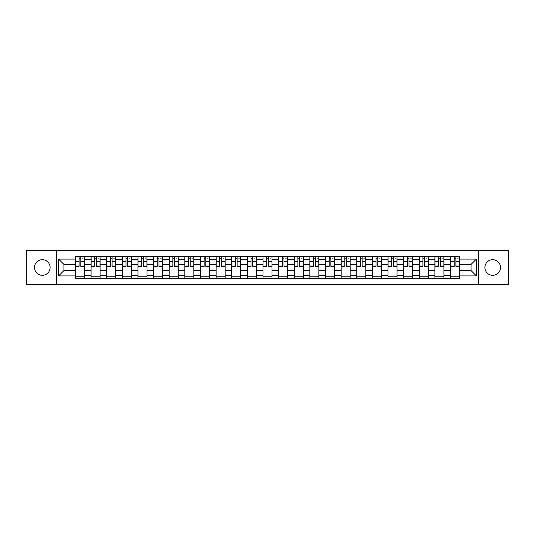 <?xml version="1.0" encoding="UTF-8"?>
<svg xmlns="http://www.w3.org/2000/svg" width="535" height="535" viewBox="0 0 535 535"><rect width="100%" height="100%" fill="white"/><g stroke="black" fill="none" stroke-linecap="round" stroke-linejoin="round"><path stroke-width="0.8" d="M492.722 259.682A7.818 7.818 0 0 0 484.904 267.5A7.818 7.818 0 0 0 492.722 275.318A7.818 7.818 0 0 0 500.533 267.5A7.818 7.818 0 0 0 492.722 259.682M42.278 259.682A7.818 7.818 0 0 0 34.467 267.5A7.818 7.818 0 0 0 42.278 275.318A7.818 7.818 0 0 0 50.096 267.5A7.818 7.818 0 0 0 42.278 259.682M478.397 284.68L508.25 284.68L508.25 250.32L26.75 250.32L26.75 284.68L478.397 284.68L478.397 250.32M91.07 278.267L91.07 259.783L84.456 259.783L84.456 278.267M84.456 259.783L84.456 256.733M91.07 259.783L91.07 256.733M100.085 256.733L100.085 278.267M106.699 278.267L106.699 256.733M115.714 256.733L115.714 278.267M122.328 278.267L122.328 256.733M131.343 256.733L131.343 278.267M137.956 278.267L137.956 256.733M146.978 256.733L146.978 278.267M153.585 278.267L153.585 256.733M162.607 256.733L162.607 278.267M169.214 278.267L169.214 256.733M178.235 256.733L178.235 278.267M184.842 278.267L184.842 256.733M193.864 256.733L193.864 278.267M200.478 278.267L200.478 256.733M209.493 256.733L209.493 278.267M216.107 278.267L216.107 256.733M225.121 256.733L225.121 278.267M231.735 278.267L231.735 256.733M240.75 256.733L240.75 278.267M247.364 278.267L247.364 256.733M256.379 256.733L256.379 278.267M262.993 278.267L262.993 256.733M272.007 256.733L272.007 278.267M278.621 278.267L278.621 256.733M287.636 256.733L287.636 278.267M294.25 278.267L294.25 256.733M303.265 256.733L303.265 278.267M309.879 278.267L309.879 256.733M318.893 256.733L318.893 278.267M325.507 278.267L325.507 256.733M334.522 256.733L334.522 278.267M341.136 278.267L341.136 256.733M350.157 256.733L350.157 278.267M356.765 278.267L356.765 256.733M365.786 256.733L365.786 278.267M372.393 278.267L372.393 256.733M381.415 256.733L381.415 278.267M388.022 278.267L388.022 256.733M397.044 256.733L397.044 278.267M403.657 278.267L403.657 256.733M412.672 256.733L412.672 278.267M419.286 278.267L419.286 256.733M428.301 256.733L428.301 278.267M434.915 278.267L434.915 256.733M443.93 256.733L443.93 278.267M450.544 278.267L450.544 256.733M450.544 270.603L443.93 270.603M434.915 270.603L428.301 270.603M419.286 270.603L412.672 270.603M403.657 270.603L397.044 270.603M388.022 270.603L381.415 270.603M372.393 270.603L365.786 270.603M356.765 270.603L350.157 270.603M341.136 270.603L334.522 270.603M325.507 270.603L318.893 270.603M309.879 270.603L303.265 270.603M294.25 270.603L287.636 270.603M278.621 270.603L272.007 270.603M262.993 270.603L256.379 270.603M247.364 270.603L240.75 270.603M231.735 270.603L225.121 270.603M216.107 270.603L209.493 270.603M200.478 270.603L193.864 270.603M184.842 270.603L178.235 270.603M169.214 270.603L162.607 270.603M153.585 270.603L146.978 270.603M137.956 270.603L131.343 270.603M122.328 270.603L115.714 270.603M106.699 270.603L100.085 270.603M91.07 270.603L84.456 270.603M450.544 264.397L443.93 264.397M434.915 264.397L428.301 264.397M419.286 264.397L412.672 264.397M403.657 264.397L397.044 264.397M388.022 264.397L381.415 264.397M372.393 264.397L365.786 264.397M356.765 264.397L350.157 264.397M341.136 264.397L334.522 264.397M325.507 264.397L318.893 264.397M309.879 264.397L303.265 264.397M294.25 264.397L287.636 264.397M278.621 264.397L272.007 264.397M262.993 264.397L256.379 264.397M247.364 264.397L240.75 264.397M231.735 264.397L225.121 264.397M216.107 264.397L209.493 264.397M200.478 264.397L193.864 264.397M184.842 264.397L178.235 264.397M169.214 264.397L162.607 264.397M153.585 264.397L146.978 264.397M137.956 264.397L131.343 264.397M122.328 264.397L115.714 264.397M106.699 264.397L100.085 264.397M91.07 264.397L84.456 264.397M63.919 270.603L75.442 270.603L75.442 264.397L63.919 264.397L63.919 270.603L58.609 275.913L58.609 259.087L75.442 259.087L75.442 264.397M459.558 264.397L459.558 270.603L471.081 270.603L471.081 264.397L459.558 264.397L459.558 256.733L75.442 256.733L75.442 259.087M459.558 259.087L476.391 259.087L476.391 275.913L459.558 275.913L459.558 270.603M75.442 270.603L75.442 278.267L459.558 278.267L459.558 275.913M75.442 275.913L58.609 275.913M56.603 284.68L56.603 250.32M84.456 276.769L75.442 276.769M79.1 258.231L80.798 258.231M100.085 276.769L91.07 276.769M94.728 258.231L96.427 258.231M115.714 276.769L106.699 276.769M110.357 258.231L112.062 258.231M131.343 276.769L122.328 276.769M125.986 258.231L127.691 258.231M146.978 276.769L137.956 276.769M141.614 258.231L143.32 258.231M162.607 276.769L153.585 276.769M157.243 258.231L158.948 258.231M178.235 276.769L169.214 276.769M172.872 258.231L174.577 258.231M193.864 276.769L184.842 276.769M188.501 258.231L190.206 258.231M209.493 276.769L200.478 276.769M204.129 258.231L205.835 258.231M225.121 276.769L216.107 276.769M219.758 258.231L221.463 258.231M240.75 276.769L231.735 276.769M235.393 258.231L237.092 258.231M256.379 276.769L247.364 276.769M251.022 258.231L252.721 258.231M272.007 276.769L262.993 276.769M266.651 258.231L268.349 258.231M287.636 276.769L278.621 276.769M282.279 258.231L283.978 258.231M303.265 276.769L294.25 276.769M297.908 258.231L299.607 258.231M318.893 276.769L309.879 276.769M313.537 258.231L315.242 258.231M334.522 276.769L325.507 276.769M329.165 258.231L330.871 258.231M350.157 276.769L341.136 276.769M344.794 258.231L346.499 258.231M365.786 276.769L356.765 276.769M360.423 258.231L362.128 258.231M381.415 276.769L372.393 276.769M376.052 258.231L377.757 258.231M397.044 276.769L388.022 276.769M391.68 258.231L393.385 258.231M412.672 276.769L403.657 276.769M407.309 258.231L409.014 258.231M428.301 276.769L419.286 276.769M422.938 258.231L424.643 258.231M443.93 276.769L434.915 276.769M438.573 258.231L440.272 258.231M459.558 276.769L450.544 276.769M454.202 258.231L455.9 258.231M58.609 259.087L63.919 264.397M471.081 270.603L476.391 275.913M471.081 264.397L476.391 259.087M80.798 266.35L80.798 256.827L84.41 256.827L84.41 266.35L80.798 266.35M79.1 258.131L80.798 258.131M82.403 258.131L83.106 258.131M82.256 256.827L75.488 256.827L75.488 266.35L79.1 266.35L79.1 256.827L77.642 256.827M96.427 266.35L96.427 256.827L100.038 256.827L100.038 266.35L96.427 266.35M94.728 258.131L96.427 258.131M98.032 258.131L98.734 258.131M97.885 256.827L91.117 256.827L91.117 266.35L94.728 266.35L94.728 256.827L93.277 256.827M112.062 266.35L112.062 256.827L115.667 256.827L115.667 266.35L112.062 266.35M110.357 258.131L112.062 258.131M113.661 258.131L114.363 258.131M113.514 256.827L106.753 256.827L106.753 266.35L110.357 266.35L110.357 256.827L108.906 256.827M127.691 266.35L127.691 256.827L131.296 256.827L131.296 266.35L127.691 266.35M125.986 258.131L127.691 258.131M129.289 258.131L129.992 258.131M129.142 256.827L122.381 256.827L122.381 266.35L125.986 266.35L125.986 256.827L124.535 256.827M143.32 266.35L143.32 256.827L146.924 256.827L146.924 266.35L143.32 266.35M141.614 258.131L143.32 258.131M144.918 258.131L145.62 258.131M144.771 256.827L138.01 256.827L138.01 266.35L141.614 266.35L141.614 256.827L140.163 256.827M158.948 266.35L158.948 256.827L162.553 256.827L162.553 266.35L158.948 266.35M157.243 258.131L158.948 258.131M160.547 258.131L161.249 258.131M160.4 256.827L153.639 256.827L153.639 266.35L157.243 266.35L157.243 256.827L155.792 256.827M174.577 266.35L174.577 256.827L178.182 256.827L178.182 266.35L174.577 266.35M172.872 258.131L174.577 258.131M176.182 258.131L176.878 258.131M176.028 256.827L169.267 256.827L169.267 266.35L172.872 266.35L172.872 256.827L171.421 256.827M190.206 266.35L190.206 256.827L193.81 256.827L193.81 266.35L190.206 266.35M188.501 258.131L190.206 258.131M191.811 258.131L192.513 258.131M191.657 256.827L184.896 256.827L184.896 266.35L188.501 266.35L188.501 256.827L187.049 256.827M205.835 266.35L205.835 256.827L209.439 256.827L209.439 266.35L205.835 266.35M204.129 258.131L205.835 258.131M207.44 258.131L208.142 258.131M207.286 256.827L200.525 256.827L200.525 266.35L204.129 266.35L204.129 256.827L202.678 256.827M221.463 266.35L221.463 256.827L225.068 256.827L225.068 266.35L221.463 266.35M219.758 258.131L221.463 258.131M223.068 258.131L223.77 258.131M222.914 256.827L216.153 256.827L216.153 266.35L219.758 266.35L219.758 256.827L218.307 256.827M237.092 266.35L237.092 256.827L240.703 256.827L240.703 266.35L237.092 266.35M235.393 258.131L237.092 258.131M238.697 258.131L239.399 258.131M238.543 256.827L231.782 256.827L231.782 266.35L235.393 266.35L235.393 256.827L233.935 256.827M252.721 266.35L252.721 256.827L256.332 256.827L256.332 266.35L252.721 266.35M251.022 258.131L252.721 258.131M254.326 258.131L255.028 258.131M254.172 256.827L247.411 256.827L247.411 266.35L251.022 266.35L251.022 256.827L249.564 256.827M268.349 266.35L268.349 256.827L271.961 256.827L271.961 266.35L268.349 266.35M266.651 258.131L268.349 258.131M269.954 258.131L270.656 258.131M269.807 256.827L263.039 256.827L263.039 266.35L266.651 266.35L266.651 256.827L265.193 256.827M283.978 266.35L283.978 256.827L287.589 256.827L287.589 266.35L283.978 266.35M282.279 258.131L283.978 258.131M285.583 258.131L286.285 258.131M285.436 256.827L278.668 256.827L278.668 266.35L282.279 266.35L282.279 256.827L280.828 256.827M299.607 266.35L299.607 256.827L303.218 256.827L303.218 266.35L299.607 266.35M297.908 258.131L299.607 258.131M301.212 258.131L301.914 258.131M301.065 256.827L294.297 256.827L294.297 266.35L297.908 266.35L297.908 256.827L296.457 256.827M315.242 266.35L315.242 256.827L318.847 256.827L318.847 266.35L315.242 266.35M313.537 258.131L315.242 258.131M316.84 258.131L317.543 258.131M316.693 256.827L309.932 256.827L309.932 266.35L313.537 266.35L313.537 256.827L312.086 256.827M330.871 266.35L330.871 256.827L334.475 256.827L334.475 266.35L330.871 266.35M329.165 258.131L330.871 258.131M332.469 258.131L333.171 258.131M332.322 256.827L325.561 256.827L325.561 266.35L329.165 266.35L329.165 256.827L327.714 256.827M346.499 266.35L346.499 256.827L350.104 256.827L350.104 266.35L346.499 266.35M344.794 258.131L346.499 258.131M348.098 258.131L348.8 258.131M347.951 256.827L341.19 256.827L341.19 266.35L344.794 266.35L344.794 256.827L343.343 256.827M362.128 266.35L362.128 256.827L365.733 256.827L365.733 266.35L362.128 266.35M360.423 258.131L362.128 258.131M363.733 258.131L364.429 258.131M363.579 256.827L356.818 256.827L356.818 266.35L360.423 266.35L360.423 256.827L358.972 256.827M377.757 266.35L377.757 256.827L381.361 256.827L381.361 266.35L377.757 266.35M376.052 258.131L377.757 258.131M379.362 258.131L380.057 258.131M379.208 256.827L372.447 256.827L372.447 266.35L376.052 266.35L376.052 256.827L374.6 256.827M393.385 266.35L393.385 256.827L396.99 256.827L396.99 266.35L393.385 266.35M391.68 258.131L393.385 258.131M394.99 258.131L395.693 258.131M394.837 256.827L388.076 256.827L388.076 266.35L391.68 266.35L391.68 256.827L390.229 256.827M409.014 266.35L409.014 256.827L412.619 256.827L412.619 266.35L409.014 266.35M407.309 258.131L409.014 258.131M410.619 258.131L411.321 258.131M410.465 256.827L403.704 256.827L403.704 266.35L407.309 266.35L407.309 256.827L405.858 256.827M424.643 266.35L424.643 256.827L428.247 256.827L428.247 266.35L424.643 266.35M422.938 258.131L424.643 258.131M426.248 258.131L426.95 258.131M426.094 256.827L419.333 256.827L419.333 266.35L422.938 266.35L422.938 256.827L421.486 256.827M440.272 266.35L440.272 256.827L443.883 256.827L443.883 266.35L440.272 266.35M438.573 258.131L440.272 258.131M441.877 258.131L442.579 258.131M441.723 256.827L434.962 256.827L434.962 266.35L438.573 266.35L438.573 256.827L437.115 256.827M455.9 266.35L455.9 256.827L459.511 256.827L459.511 266.35L455.9 266.35M454.202 258.131L455.9 258.131M457.505 258.131L458.207 258.131M457.358 256.827L450.59 256.827L450.59 266.35L454.202 266.35L454.202 256.827L452.744 256.827M434.915 259.783L428.301 259.783M419.286 259.783L412.672 259.783M403.657 259.783L397.044 259.783M388.022 259.783L381.415 259.783M372.393 259.783L365.786 259.783M356.765 259.783L350.157 259.783M341.136 259.783L334.522 259.783M325.507 259.783L318.893 259.783M309.879 259.783L303.265 259.783M294.25 259.783L287.636 259.783M278.621 259.783L272.007 259.783M262.993 259.783L256.379 259.783M247.364 259.783L240.75 259.783M231.735 259.783L225.121 259.783M216.107 259.783L209.493 259.783M200.478 259.783L193.864 259.783M184.842 259.783L178.235 259.783M169.214 259.783L162.607 259.783M153.585 259.783L146.978 259.783M137.956 259.783L131.343 259.783M122.328 259.783L115.714 259.783M106.699 259.783L100.085 259.783M450.544 259.783L443.93 259.783M434.915 275.217L428.301 275.217M419.286 275.217L412.672 275.217M403.657 275.217L397.044 275.217M388.022 275.217L381.415 275.217M372.393 275.217L365.786 275.217M356.765 275.217L350.157 275.217M341.136 275.217L334.522 275.217M325.507 275.217L318.893 275.217M309.879 275.217L303.265 275.217M294.25 275.217L287.636 275.217M278.621 275.217L272.007 275.217M262.993 275.217L256.379 275.217M247.364 275.217L240.75 275.217M231.735 275.217L225.121 275.217M216.107 275.217L209.493 275.217M200.478 275.217L193.864 275.217M184.842 275.217L178.235 275.217M169.214 275.217L162.607 275.217M153.585 275.217L146.978 275.217M137.956 275.217L131.343 275.217M122.328 275.217L115.714 275.217M106.699 275.217L100.085 275.217M91.07 275.217L84.456 275.217M450.544 275.217L443.93 275.217M80.798 266.002L84.41 266.002M80.798 261.695L84.41 261.695M75.488 266.002L79.1 266.002M75.488 261.695L79.1 261.695M96.427 266.002L100.038 266.002M96.427 261.695L100.038 261.695M91.117 266.002L94.728 266.002M91.117 261.695L94.728 261.695M112.062 266.002L115.667 266.002M112.062 261.695L115.667 261.695M106.753 266.002L110.357 266.002M106.753 261.695L110.357 261.695M127.691 266.002L131.296 266.002M127.691 261.695L131.296 261.695M122.381 266.002L125.986 266.002M122.381 261.695L125.986 261.695M143.32 266.002L146.924 266.002M143.32 261.695L146.924 261.695M138.01 266.002L141.614 266.002M138.01 261.695L141.614 261.695M158.948 266.002L162.553 266.002M158.948 261.695L162.553 261.695M153.639 266.002L157.243 266.002M153.639 261.695L157.243 261.695M174.577 266.002L178.182 266.002M174.577 261.695L178.182 261.695M169.267 266.002L172.872 266.002M169.267 261.695L172.872 261.695M190.206 266.002L193.81 266.002M190.206 261.695L193.81 261.695M184.896 266.002L188.501 266.002M184.896 261.695L188.501 261.695M205.835 266.002L209.439 266.002M205.835 261.695L209.439 261.695M200.525 266.002L204.129 266.002M200.525 261.695L204.129 261.695M221.463 266.002L225.068 266.002M221.463 261.695L225.068 261.695M216.153 266.002L219.758 266.002M216.153 261.695L219.758 261.695M237.092 266.002L240.703 266.002M237.092 261.695L240.703 261.695M231.782 266.002L235.393 266.002M231.782 261.695L235.393 261.695M252.721 266.002L256.332 266.002M252.721 261.695L256.332 261.695M247.411 266.002L251.022 266.002M247.411 261.695L251.022 261.695M268.349 266.002L271.961 266.002M268.349 261.695L271.961 261.695M263.039 266.002L266.651 266.002M263.039 261.695L266.651 261.695M283.978 266.002L287.589 266.002M283.978 261.695L287.589 261.695M278.668 266.002L282.279 266.002M278.668 261.695L282.279 261.695M299.607 266.002L303.218 266.002M299.607 261.695L303.218 261.695M294.297 266.002L297.908 266.002M294.297 261.695L297.908 261.695M315.242 266.002L318.847 266.002M315.242 261.695L318.847 261.695M309.932 266.002L313.537 266.002M309.932 261.695L313.537 261.695M330.871 266.002L334.475 266.002M330.871 261.695L334.475 261.695M325.561 266.002L329.165 266.002M325.561 261.695L329.165 261.695M346.499 266.002L350.104 266.002M346.499 261.695L350.104 261.695M341.19 266.002L344.794 266.002M341.19 261.695L344.794 261.695M362.128 266.002L365.733 266.002M362.128 261.695L365.733 261.695M356.818 266.002L360.423 266.002M356.818 261.695L360.423 261.695M377.757 266.002L381.361 266.002M377.757 261.695L381.361 261.695M372.447 266.002L376.052 266.002M372.447 261.695L376.052 261.695M393.385 266.002L396.99 266.002M393.385 261.695L396.99 261.695M388.076 266.002L391.68 266.002M388.076 261.695L391.68 261.695M409.014 266.002L412.619 266.002M409.014 261.695L412.619 261.695M403.704 266.002L407.309 266.002M403.704 261.695L407.309 261.695M424.643 266.002L428.247 266.002M424.643 261.695L428.247 261.695M419.333 266.002L422.938 266.002M419.333 261.695L422.938 261.695M440.272 266.002L443.883 266.002M440.272 261.695L443.883 261.695M434.962 266.002L438.573 266.002M434.962 261.695L438.573 261.695M455.9 266.002L459.511 266.002M455.9 261.695L459.511 261.695M450.59 266.002L454.202 266.002M450.59 261.695L454.202 261.695"/></g></svg>
